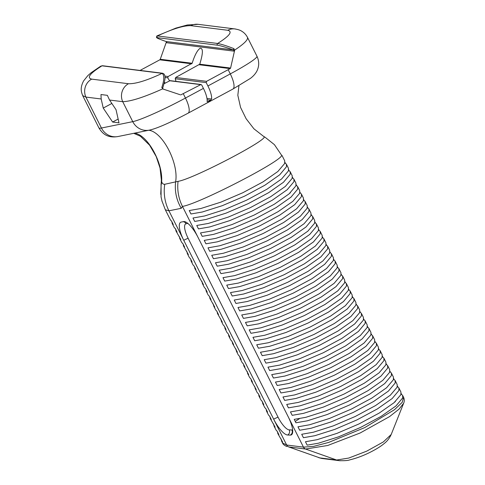 <?xml version="1.0" encoding="UTF-8"?>
<svg xmlns="http://www.w3.org/2000/svg" width="485" height="485" viewBox="0 0 485 485"><rect width="100%" height="100%" fill="white"/><g stroke="black" fill="none" stroke-linecap="round" stroke-linejoin="round"><path stroke-width="0.73" d="M101.177 98.982L100.971 94.539L107.361 95.339L109.543 100.031L116.024 109.683L119.007 122.844L112.617 122.044L103.244 108.082L101.177 98.982L85.887 97.073A13.368 12.44 97.1 0 1 91.671 79.128C86.512 77.812 89.949 73.38 101.983 65.827L162.16 73.35C164.427 75.223 164.312 79.958 161.802 87.549L163.166 89.082L180.056 94.702M103.244 108.082L111.841 103.457M112.617 122.044L118.152 119.061M157.583 37.703L217.729 45.226C221.639 46.014 226.834 47.578 233.321 49.925A0.958 0.891 -82.9 0 1 233.867 51.131L234.564 50.622L233.97 48.664L233.321 49.925L166.112 41.522C159.153 39.121 156.315 37.848 157.583 37.703A0.958 0.891 -82.9 0 1 157.492 35.951C172.672 28.864 183.821 25.438 190.938 25.675A13.368 12.44 -82.9 0 1 198.019 24.317L234.855 28.924A13.368 12.44 -82.9 0 1 234.904 28.93A13.368 12.44 -82.9 0 1 235.843 29.094M190.938 25.675L227.762 30.276A13.368 12.44 -82.9 0 1 234.855 28.924M169.58 80.752A10.506 3.213 61.7 0 1 167.768 77.812L168.113 76.521L192.157 63.256C194.649 55.32 197.292 50.313 200.099 48.239C203.233 47.997 203.118 53.32 199.747 64.202L175.679 77.467L175.2 78.74A10.506 3.213 61.7 0 1 175.976 81.377M201.026 84.511L170.096 80.643L164.063 83.723M164.433 82.165A10.506 3.213 -118.3 0 0 165.094 83.165M234.564 50.622L230.593 68.058L199.747 64.202M192.157 63.256L160.25 59.267L166.337 42.098L166.658 42.728L233.867 51.131M199.286 64.754L230.169 68.615L230.593 68.058M230.169 68.615L206.586 81.328L175.679 77.467M175.2 78.74L206.216 82.614L206.586 81.328M180.705 94.921L201.014 84.511L201.736 85.033L203.415 88.379L185.458 98.049L183.348 93.841M207.113 101.432L207.762 101.783L207.113 101.432A16.041 4.905 -118.3 0 0 203.415 88.379M166.452 41.613L166.112 41.522A0.958 0.891 -82.9 0 1 166.658 42.728M166.44 41.734L166.337 42.098M217.729 45.226A0.958 0.891 -82.9 0 1 217.632 43.468L157.492 35.951L156.861 35.938L156.455 37.418C157.055 38.036 156.825 38.224 166.076 41.516L166.046 41.504M233.982 48.664C227.241 46.026 221.79 44.293 217.632 43.468C229.526 35.969 232.903 31.573 227.762 30.276M162.705 73.259A0.958 0.891 97.1 0 0 162.16 73.35C146.894 80.498 135.673 83.96 128.495 83.729A13.368 12.44 97.1 0 0 122.717 101.68C130.738 101.492 144.033 97.23 162.59 88.894L163.166 89.082M161.802 87.549L162.724 87.961L163.008 89.022M160.25 59.267L159.795 59.819L191.72 63.808M207.137 99.795L210.642 100.231L211.599 99.019L206.98 98.443M206.216 82.614L207.901 85.966A16.041 4.905 61.7 0 1 211.599 99.019M140.068 70.428L159.795 59.819M210.642 100.231L207.762 101.783L207.131 101.704M100.534 66.275L101.983 65.827A0.958 0.891 97.1 0 1 102.487 65.73L162.669 73.253L164.124 74.108L164.761 75.49C165.537 77.066 164.858 81.225 162.724 87.961M82.729 95.66L85.887 97.073L101.45 128.028A45.839 4.007 153.3 0 1 98.922 127.925L82.814 95.878M234.904 28.954C238.044 29.488 240.269 30.209 241.572 31.119C244.076 32.568 246.047 34.641 247.471 37.351C248.278 39.697 244.004 43.935 234.661 50.076L234.558 50.143M256.965 56.23A45.839 4.007 153.3 0 1 230.29 73.908A16.041 4.905 61.7 0 1 232.903 89.052L250.381 78.412C253.4 76.145 255.607 73.617 257.008 70.834C259.269 66.069 259.257 61.201 256.965 56.23L247.417 37.242M264.598 136.952L263.688 136.461C272.37 137.601 193.06 179.171 178.062 181.341L164.748 184.276C163.196 184.409 162.16 183.494 161.638 181.529C163.008 162.572 147.313 134.581 134.515 133.163M161.638 181.529L161.311 184.355L161.069 183.669L161.069 196.952L162.142 201.645M175.631 181.748C178.898 163.202 162.469 131.684 148.792 130.253M295.262 421.447L299.397 418.688M161.911 200.832L165.337 209.805L170.453 219.99L171.563 221.13L173.284 224.555L172.175 223.415L174.224 227.489L175.334 228.635L177.055 232.06L175.946 230.915L180.826 239.566L179.717 238.42L181.766 242.494L182.875 243.64L184.597 247.065L183.488 245.919L188.368 254.57L187.258 253.425L189.308 257.505L190.417 258.644L192.139 262.07L191.029 260.93L193.085 265.004L194.188 266.15L195.91 269.575L194.806 268.429L199.681 277.074L198.577 275.935L203.451 284.58L202.348 283.434L204.397 287.514L205.507 288.66L207.228 292.085L206.119 290.939L208.168 295.013L209.277 296.159L210.999 299.584L209.89 298.439L214.77 307.09L213.661 305.944L215.71 310.018L216.819 311.164L218.541 314.589L217.432 313.443L222.312 322.095L221.202 320.949L223.252 325.029L224.361 326.169L226.083 329.594L224.973 328.454L227.022 332.528L228.132 333.674L229.854 337.099L228.744 335.953L230.799 340.033L231.903 341.173L233.624 344.599L232.521 343.459L237.395 352.104L236.292 350.958L238.341 355.038L239.451 356.184L241.172 359.609L240.063 358.463L242.112 362.537L243.221 363.683L244.943 367.109L243.834 365.963L248.714 374.614L247.605 373.468L249.654 377.548L250.763 378.688L252.485 382.113L251.375 380.974L256.256 389.619L255.146 388.473L257.195 392.553L258.305 393.693L260.027 397.118L258.917 395.978L260.966 400.052L262.076 401.198L263.798 404.623L262.688 403.478L264.743 407.558L265.847 408.703L267.568 412.129L266.465 410.983L268.514 415.057L269.618 416.203L271.339 419.628L270.236 418.482L275.11 427.133L274.007 425.988L276.056 430.068L277.165 431.207L278.887 434.633L277.778 433.493L282.658 442.138L281.549 440.992L281.306 439.452M303.537 447.134A3.819 3.547 97.3 0 0 305.568 449.037L336.632 460.016L319.839 457.913L288.775 446.94L305.568 449.037L327.721 445.485L360.143 432.996L389.522 416.627L399.052 409.14L403.659 403.205C404.484 401.331 404.466 399.391 403.611 397.379L402.174 402.374L394.487 409.704L364.678 427.624L328.575 442.459L313.728 446.339L303.537 447.134L286.665 445.024L282.585 443.047L281.549 440.992M305.495 449.025A3.819 3.553 -82.9 0 1 303.464 447.128L288.242 416.839A19.097 5.838 61.7 0 1 291.346 434.869A19.097 5.838 61.7 0 1 290.309 435.093L287.647 435.009A19.097 5.838 61.7 0 1 273.679 419.185L183.754 240.299A19.097 5.838 61.7 0 1 180.65 222.269A19.097 5.838 61.7 0 1 181.16 222.088L183.536 221.603A19.097 5.838 61.7 0 1 198.032 237.389L182.451 206.398C198.238 204.161 282.021 161.038 281.658 155.345L274.425 144.669M165.337 209.805L168.932 210.817L181.263 208.301L182.451 206.398A42.019 39.837 78.5 0 1 178.062 181.341M172.175 223.415L171.933 221.875M175.946 230.915L175.703 229.375M179.717 238.42L179.474 236.88M183.488 245.919L183.245 244.379M187.258 253.425L187.022 251.885M191.029 260.93L190.793 259.39M194.806 268.429L194.564 266.889M198.577 275.935L198.335 274.395M202.348 283.434L202.106 281.894M206.119 290.939L205.876 289.399M209.89 298.439L209.647 296.899M213.661 305.944L213.418 304.404M217.432 313.443L217.189 311.904M221.202 320.949L220.96 319.409M224.973 328.454L224.737 326.914M228.744 335.953L228.508 334.414M232.521 343.459L232.279 341.919M236.292 350.958L236.049 349.418M240.063 358.463L239.82 356.924M243.834 365.963L243.591 364.423M247.605 373.468L247.362 371.928M251.375 380.974L251.133 379.434M255.146 388.473L254.904 386.933M258.917 395.978L258.681 394.438M262.688 403.478L262.452 401.938M266.465 410.983L266.223 409.443M270.236 418.482L269.993 416.942M274.007 425.988L273.764 424.448M277.778 433.493L277.535 431.953M401.168 393.511L401.58 394.323L401.04 394.19M401.574 394.329L402.641 395.445L402.659 397.955L395.924 405.993L381.046 416.427L360.664 427.382L338.5 436.864L318.53 443.181L307.181 445.157L305.459 441.732L317.105 439.683L337.02 433.341L359.033 423.908L379.252 413.044L394.075 402.677L400.901 394.632L400.919 392.019L398.894 387.988L398.906 390.504L392.177 398.531L377.3 408.964L356.918 419.919L334.747 429.407L314.783 435.724L303.434 437.7L301.706 434.275L313.352 432.226L333.274 425.885L355.287 416.451L375.505 405.587L390.328 395.214L397.148 387.182L397.166 384.563M305.617 442.047L306.593 443.999M288.242 416.839L198.032 237.389M265.059 137.213L274.425 144.663L281.658 155.345M175.588 182.063C174.582 191.351 176.467 200.099 181.263 208.301M397.415 386.048L397.827 386.866L397.288 386.733M301.864 434.59L302.846 436.536M397.827 386.872L398.888 387.988M393.668 378.591L394.081 379.409L393.541 379.276M394.081 379.409L395.142 380.531L395.16 383.041L388.424 391.08L373.547 401.513L353.171 412.462L331 421.95L311.03 428.267L299.681 430.243L297.96 426.818L309.606 424.769L329.527 418.428L351.534 408.994L371.752 398.13L386.575 387.757L393.402 379.719L393.42 377.106L391.395 373.068M298.117 427.133L299.099 429.079M389.922 371.134L390.334 371.953L389.794 371.819M390.328 371.953L391.395 373.074L391.413 375.584L384.678 383.617L369.8 394.05L349.43 405.005L327.248 414.493L307.278 420.81L295.935 422.787L294.213 419.361L305.853 417.312L325.774 410.971L347.8 401.538L368.006 390.667L382.829 380.301L389.655 372.262L389.673 369.649M294.371 419.677L295.347 421.623M386.169 363.677L386.581 364.496L386.048 364.362M386.581 364.496L387.642 365.617L387.661 368.127L380.931 376.16L366.054 386.593L345.684 397.548L323.501 407.03L303.531 413.353L292.188 415.33L290.46 411.904L302.106 409.855L322.028 403.514L344.047 394.075L364.259 383.211L379.082 372.844L385.902 364.805L385.921 362.192M290.618 412.22L291.6 414.166M382.422 356.22L382.835 357.039L382.295 356.905M288.436 407.873L286.714 404.448L298.354 402.398L318.275 396.057L340.3 386.618L360.507 375.754L376.124 364.702L382.156 357.348L382.174 354.735M286.871 404.763L287.854 406.709M382.835 357.039L383.896 358.16L383.914 360.67L377.178 368.703L362.301 379.137L341.931 390.092L319.754 399.573L299.785 405.896L288.436 407.867M378.676 348.757L379.088 349.582L378.549 349.449M282.967 396.985L294.607 394.935L314.529 388.6L336.541 379.167L356.76 368.297L371.583 357.924L378.403 349.897L378.421 347.278M283.125 397.306L284.101 399.252M379.082 349.582L380.143 350.703L380.161 353.213L373.432 361.24L358.554 371.68L338.172 382.635L316.002 392.116L296.038 398.434L284.689 400.41M284.689 400.416L282.967 396.991M374.923 341.301L375.335 342.125L374.796 341.992M279.221 389.528L290.861 387.479L310.782 381.143L332.795 371.71L353.007 360.84L367.836 350.467L374.656 342.44L374.675 339.821M279.372 389.843L280.354 391.795M375.335 342.125L376.396 343.247L376.415 345.757L369.685 353.783L354.802 364.223L334.426 375.178L312.255 384.66L292.291 390.977L280.942 392.953M280.936 392.959L279.214 389.534M371.177 333.85L371.589 334.668L371.049 334.535M371.589 334.668L372.65 335.784L372.668 338.294L365.933 346.332L351.055 356.766L330.679 367.721L308.508 377.203L288.539 383.52L277.19 385.496L275.468 382.071L287.114 380.022L307.035 373.686L329.042 364.253L349.261 353.389L364.083 343.016L370.91 334.977L370.928 332.358L368.903 328.327L368.921 330.837L362.186 338.876L347.308 349.309L326.926 360.264L304.756 369.746L284.792 376.063L273.443 378.039L271.715 374.614L283.361 372.565L303.283 366.23L325.296 356.796L345.514 345.926L360.337 335.559L367.163 327.52L367.181 324.901L365.156 320.87L365.169 323.38L358.439 331.419L343.562 341.852L323.192 352.801L301.009 362.289L281.039 368.606L269.69 370.582L267.969 367.157L279.615 365.108L299.536 358.773L321.555 349.333L341.767 338.469L356.59 328.103L363.411 320.064L363.429 317.445M275.625 382.386L276.608 384.338M367.43 326.393L367.842 327.211L367.303 327.078M271.879 374.929L272.855 376.881M367.836 327.211L368.903 328.327M363.677 318.936L364.089 319.754L363.55 319.615M268.126 367.472L269.108 369.424M364.089 319.754L365.15 320.87M359.931 311.473L360.343 312.298L359.803 312.158M360.343 312.298L361.404 313.413L361.422 315.923L354.687 323.962L339.809 334.389L319.439 345.344L297.256 354.832L277.293 361.149L265.944 363.126L264.222 359.7L275.862 357.651L295.783 351.316L317.808 341.876L338.015 331.012L352.837 320.646L359.664 312.607L359.682 309.988L357.657 305.956L357.675 308.466L350.94 316.505L336.063 326.932L315.693 337.887L293.51 347.375L273.54 353.692L262.197 355.669L260.469 352.243L272.115 350.194L292.037 343.853L314.062 334.42L334.268 323.556L349.091 313.189L355.917 305.15L355.929 302.531L353.911 298.499L353.923 301.015L347.193 309.042L332.31 319.476L311.934 330.43L289.763 339.918L269.799 346.235L258.45 348.212L256.723 344.786L268.369 342.737L288.29 336.396L310.303 326.963L330.515 316.099L345.344 305.726L352.165 297.693L352.183 295.074M264.38 360.015L265.362 361.968M356.184 304.016L356.596 304.835L356.057 304.701M260.633 352.559L261.609 354.511M356.59 304.841L357.651 305.956M352.431 296.559L352.844 297.378L352.304 297.244M256.88 345.102L257.862 347.054M352.844 297.384L353.904 298.499M348.685 289.108L349.097 289.921L348.557 289.787M349.097 289.921L350.158 291.042L350.176 293.552L343.441 301.591L328.563 312.025L308.181 322.974L286.017 332.461L266.047 338.779L254.698 340.755L252.976 337.33L264.622 335.28L284.543 328.939L306.55 319.506L326.769 308.642L341.592 298.269L348.418 290.23L348.436 287.617L346.411 283.586L346.429 286.095L339.694 294.134L324.811 304.568L304.435 315.517L282.264 325.005L262.3 331.322L250.951 333.298L249.223 329.873L260.869 327.824L280.791 321.482L302.804 312.049L323.016 301.185L337.845 290.812L344.671 282.773L344.689 280.16L342.665 276.123L342.677 278.639L335.947 286.671L321.07 297.105L300.694 308.06L278.517 317.548L258.547 323.865L247.198 325.841L245.477 322.416L257.123 320.367L277.044 314.025L299.063 304.592L319.275 293.722L334.098 283.355L340.919 275.316L340.937 272.703M253.134 337.645L254.116 339.591M344.938 281.646L345.35 282.464L344.811 282.331M249.387 330.188L250.363 332.134M345.344 282.464L346.411 283.586M341.185 274.189L341.598 275.007L341.058 274.874M245.634 322.731L246.616 324.677M341.598 275.007L342.659 276.129M337.439 266.732L337.851 267.55L337.311 267.417M337.845 267.55L338.912 268.672L338.93 271.182L332.195 279.214L317.317 289.648L296.947 300.603L274.765 310.085L254.801 316.408L243.452 318.384L241.73 314.959L253.37 312.91L273.291 306.568L295.316 297.129L315.523 286.265L330.346 275.898L337.172 267.859L337.19 265.246L335.165 261.209L335.183 263.725L328.448 271.758L313.571 282.191L293.201 293.146L271.018 302.628L251.048 308.951L239.705 310.921L237.977 307.502L249.623 305.453L269.545 299.112L291.57 289.672L311.776 278.808L326.599 268.441L333.425 260.403L333.438 257.79L331.419 253.752L331.437 256.262L324.695 264.301L309.818 274.734L289.442 285.689L267.271 295.171L247.302 301.488L235.952 303.464L234.231 300.045L245.877 297.99L265.798 291.655L287.805 282.221L308.023 271.358L322.846 260.985L329.673 252.946L329.691 250.333M241.888 315.274L242.864 317.22M333.692 259.275L334.104 260.093L333.565 259.96M238.135 307.817L239.117 309.763M334.098 260.093L335.159 261.215M329.939 251.818L330.352 252.636L329.818 252.503M234.388 300.354L235.37 302.307M330.352 252.636L331.413 253.752M326.193 244.361L326.605 245.18L326.065 245.046M326.599 245.18L327.666 246.295L327.684 248.811L320.949 256.844L306.071 267.277L285.701 278.226L263.519 287.714L243.555 294.031L232.206 296.008L230.484 292.582L242.124 290.533L262.046 284.198L284.071 274.759L304.277 263.895L319.1 253.528L325.926 245.489L325.944 242.87L323.919 238.838L323.938 241.354L317.202 249.387L302.325 259.821L281.955 270.769L259.772 280.257L239.802 286.574L228.459 288.551L226.731 285.125L238.377 283.076L258.299 276.741L280.318 267.302L300.53 256.438L315.353 246.071L322.173 238.032L322.192 235.413L320.173 231.381L320.185 233.891L313.455 241.93L298.572 252.364L278.202 263.313L256.025 272.8L236.056 279.117L224.707 281.094L222.985 277.669L234.625 275.619L254.546 269.284L276.571 259.845L296.784 248.981L311.606 238.614L318.427 230.575L318.445 227.956M230.642 292.898L231.618 294.85M322.446 236.904L322.858 237.723L322.319 237.589M226.889 285.441L227.871 287.393M322.852 237.723L323.913 238.838M318.693 229.447L319.106 230.266L318.566 230.126M223.142 277.984L224.125 279.936M319.106 230.266L320.167 231.381M314.947 221.984L315.359 222.809L314.82 222.67M315.353 222.809L316.42 223.924L316.438 226.434L309.703 234.473L294.825 244.901L274.455 255.856L252.273 265.344L232.309 271.661L220.96 273.637L219.238 270.212L230.878 268.163L250.8 261.827L272.825 252.388L293.031 241.524L307.854 231.157L314.68 223.118L314.698 220.499L312.673 216.468L312.692 218.977L305.956 227.016L291.073 237.45L270.697 248.405L248.526 257.887L228.562 264.204L217.213 266.18L215.485 262.755L227.132 260.706L247.053 254.37L269.066 244.931L289.278 234.067L304.107 223.7L310.933 215.655L310.952 213.042L308.927 209.011L308.939 211.527L302.21 219.553L287.326 229.987L266.95 240.942L244.779 250.43L224.81 256.747L213.461 258.723L211.739 255.298L223.385 253.249L243.306 246.907L265.319 237.474L285.532 226.61L300.361 216.237L307.181 208.204L307.199 205.585M219.396 270.527L220.372 272.479M311.2 214.534L311.606 215.346L311.073 215.213M215.643 263.07L216.625 265.022M311.606 215.352L312.673 216.468M307.448 207.071L307.86 207.889L307.32 207.756M211.896 255.613L212.879 257.565M307.86 207.895L308.921 209.011M303.701 199.62L304.113 200.432L303.574 200.299M304.107 200.432L305.174 201.554L305.192 204.064L298.457 212.103L283.579 222.536L263.197 233.485L241.027 242.973L221.063 249.29L209.714 251.266L207.992 247.841L219.638 245.792L239.554 239.451L261.567 230.017L281.785 219.153L296.608 208.78L303.434 200.742L303.452 198.129L301.427 194.097L301.44 196.613L294.71 204.64L279.833 215.073L259.451 226.028L237.28 235.516L217.316 241.833L205.967 243.809L204.24 240.384L215.886 238.335L235.807 231.994L257.82 222.56L278.038 211.696L292.861 201.323L299.681 193.291L299.7 190.672L297.681 186.634L297.693 189.15L290.958 197.183L276.08 207.622L255.704 218.571L233.534 228.059L213.564 234.376L202.215 236.353L200.493 232.927L212.139 230.878L232.06 224.537L254.067 215.104L274.286 204.24L289.108 193.867L295.935 185.828L295.953 183.215M208.15 248.156L209.126 250.102M299.948 192.157L300.361 192.975L299.821 192.842M204.397 240.699L205.379 242.645M300.361 192.975L301.421 194.097M296.202 184.7L296.614 185.519L296.074 185.385M200.651 233.243L201.633 235.189M296.614 185.519L297.675 186.64M292.455 177.243L292.867 178.062L292.328 177.928M292.861 178.062L293.928 179.183L293.946 181.693L287.211 189.726L272.334 200.166L251.951 211.114L229.781 220.602L209.817 226.919L198.468 228.896L196.746 225.47L208.386 223.421L228.308 217.08L250.321 207.647L270.539 196.783L285.362 186.41L292.188 178.371L292.206 175.758L290.182 171.72L290.2 174.236L283.464 182.269L268.587 192.703L248.211 203.658L226.034 213.139L206.064 219.462L194.721 221.433L192.994 218.014L204.64 215.964L224.561 209.623L246.58 200.184L266.792 189.32L281.615 178.953L288.436 170.914L288.454 168.301L286.435 164.263L286.447 166.773L279.712 174.812L264.834 185.246L244.452 196.201L222.288 205.682L202.318 212L190.969 213.976L189.247 210.557L200.893 208.501L220.814 202.166L242.821 192.733L263.04 181.869L277.863 171.496L284.689 163.457L284.707 160.844M196.904 225.786L197.88 227.732M288.708 169.786L289.115 170.605L288.581 170.471M193.151 218.329L194.133 220.275M289.115 170.605L290.175 171.726M284.956 162.329L285.368 163.148L284.828 163.015M189.405 210.866L190.387 212.818M285.368 163.148L286.429 164.269M109.543 100.031L122.717 101.68L132.757 121.65L101.45 128.028A16.041 15.211 78.5 0 0 118.104 136.509C108.21 138.255 102.808 134.363 98.922 127.925M169.592 80.74L200.505 84.602M164.985 77.461L167.768 77.812M168.113 76.521L164.882 76.115M185.458 98.049A45.839 4.007 153.3 0 1 132.757 121.65A16.041 15.211 78.5 0 0 149.41 130.125C157.819 128.337 173.303 121.001 188.071 113.193A16.041 4.905 -118.3 0 0 185.458 98.049M128.495 83.729L91.671 79.128M207.901 85.966L230.29 73.908L228.174 69.701M340.288 460.75A15.277 14.217 -82.9 0 1 339.409 460.671L322.616 458.567A15.277 14.217 -82.9 0 1 322.561 458.561A15.277 14.217 -82.9 0 1 319.839 457.913L288.702 446.928A3.819 3.553 -82.4 0 1 286.665 445.024L273.679 419.185A3.819 0.333 -26.7 0 1 278.069 417.215L188.15 238.335A15.277 4.668 61.7 0 1 186.07 223.761A3.819 3.619 78.5 0 0 183.112 221.694M188.15 238.335A3.819 0.333 153.3 0 0 183.754 240.299L168.932 210.817A42.019 39.837 78.5 0 1 164.748 184.276M186.07 223.761L187.822 223.409M292.619 429.837A15.277 4.668 61.7 0 1 291.909 429.965A3.819 3.583 -88.2 0 1 290.309 435.093M291.909 429.965L289.242 429.88A3.819 3.583 -88.2 0 1 287.647 435.009M289.242 429.88A15.277 4.668 61.7 0 1 278.069 417.215M403.659 403.205L391.195 434.499L383.35 441.926L366.805 451.117L348.745 458.064L336.632 460.016A15.277 14.217 -82.9 0 0 339.354 460.665C344.696 460.805 348.163 460.544 349.77 459.871C355.917 458.404 362.228 456.106 368.715 452.984C375.572 449.637 380.78 446.449 384.338 443.405C387.224 441.18 389.51 438.21 391.189 434.499L391.195 434.499M321.907 458.464L318.669 457.646M288.702 446.928L288.775 446.94A3.819 3.553 97.1 0 1 286.738 445.036M215.916 26.56L219.268 26.984M102.487 65.73L100.704 66.172L91.192 72.659L87.821 75.624L83.578 80.928C80.098 87.761 81.013 91.55 82.832 95.872M198.019 24.323L187.343 24.984L175.934 28.088L156.867 35.945M232.903 89.052L188.071 113.193M118.104 136.509L149.41 130.125M133.745 133.32L140.377 136.2L149.61 145.203L156.182 156.522L160.026 167.949L161.359 179.832L160.741 194.297M281.003 438.846L280.645 438.519M394.869 401.986L395.336 401.568M263.737 136.485L253.91 128.792L246.131 118.74L240.578 107.458L237.832 95.296L238.923 85.712M289.909 193.175L290.376 192.763M277.232 431.347L276.874 431.013M273.461 423.841L273.103 423.514M269.69 416.342L269.333 416.009M265.919 408.837L265.562 408.503M262.142 401.331L261.791 401.004M258.372 393.832L258.02 393.499M254.601 386.327L254.249 385.999M250.83 378.827L250.478 378.494M247.417 371.813L246.683 370.976M243.288 363.823L242.93 363.489M239.517 356.317L239.16 355.99M236.104 349.303L235.37 348.466M231.975 341.313L231.618 340.979M228.205 333.813L227.847 333.48M224.428 326.308L224.076 325.975M220.657 318.803L220.305 318.475M216.886 311.303L216.528 310.97M213.115 303.798L212.757 303.471M209.344 296.299L208.987 295.965M205.573 288.793L205.216 288.466M202.16 281.779L201.427 280.942M198.032 273.789L197.674 273.455M194.261 266.283L193.903 265.956M190.484 258.784L190.132 258.45M186.713 251.278L186.361 250.951M182.942 243.779L182.584 243.446M179.171 236.274L178.819 235.946M175.758 229.26L175.024 228.423M171.629 221.269L171.272 220.936M403.617 397.373L402.641 395.445M397.173 384.563L395.148 380.531M389.673 369.643L387.648 365.611M385.927 362.186L383.902 358.154M382.18 354.729L380.149 350.697M378.427 347.272L376.402 343.241M374.681 339.815L372.656 335.784M363.435 317.445L361.41 313.413M352.189 295.074L350.164 291.042M340.943 272.697L338.918 268.666M329.697 250.327L327.672 246.295M318.451 227.956L316.42 223.924M307.205 205.585L305.174 201.554M295.959 183.209L293.928 179.177M284.713 160.838L281.991 155.43M286.781 446.491C284.404 445.454 283.004 444.302 282.579 443.041"/></g></svg>

